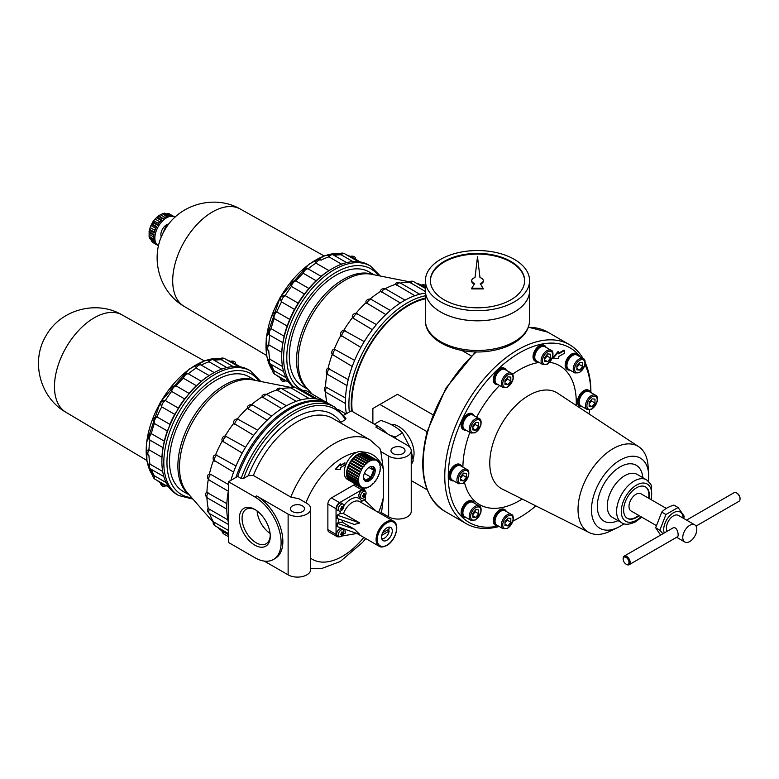 <?xml version="1.0" encoding="UTF-8"?>
<svg xmlns="http://www.w3.org/2000/svg" width="779" height="779" viewBox="0 0 779 779"><rect width="100%" height="100%" fill="white"/><g stroke="black" fill="none" stroke-linecap="round" stroke-linejoin="round"><path stroke-width="1.17" d="M411.234 480.594L427.155 489.777M427.681 430.855L427.155 431.741L379.889 404.447L397.456 394.31L432.725 414.671M476.407 351.884A103.325 59.652 -60 0 0 444.536 511.141C423.708 496.905 417.826 470.672 426.902 432.423L427.155 431.741M683.758 518.493L684.157 516.146L678.081 507.509L673.893 505.084C668.596 506.72 664.545 509.057 661.741 512.105L655.665 527.753L660.602 535.105M345.964 413.922L338.018 409.335M385.118 288.775A81.006 46.769 -60 0 1 395.644 284.325L395.381 283.77A4.129 4.129 0 0 1 400.416 283.059L419.745 294.219M400.455 283.089A81.006 46.769 -60 0 1 409.657 282.271L409.189 282.066A4.129 4.129 0 0 1 413.815 281.735L425.422 288.444M416.385 283.225A81.006 46.769 -60 0 1 421.838 285.25L422.773 285.805A4.129 2.386 -60 0 1 425.315 285.289A4.129 4.129 0 0 0 421.536 285.104M326.839 402.558A81.006 46.769 -60 0 1 325.583 391.895M326.752 392.655A4.129 2.386 -60 0 1 326.391 392.509A4.129 4.129 0 0 1 324.668 387.28L325.573 386.871A81.006 46.769 -60 0 1 326.985 373.638L327.657 374.378A4.129 4.129 0 0 1 326.839 369.061L328.056 368.409A81.006 46.769 -60 0 1 332.214 354.416L332.02 354.007A4.129 4.129 0 0 1 332.847 349.781L334.269 349.119A81.006 46.769 -60 0 1 340.881 335.34L340.589 334.094A4.129 4.129 0 0 1 342.556 330.676L343.792 330.306A81.006 46.769 -60 0 1 352.41 317.696L352.274 316.128A4.129 4.129 0 0 1 355.516 313.304L355.974 313.265A81.006 46.769 -60 0 1 366.013 302.661L365.964 301.288A4.129 4.129 0 0 1 370.979 299.34L369.986 299.146M370.006 299.126A81.006 46.769 -60 0 1 380.756 291.288L380.658 290.304M425.422 291.531L409.657 282.271M414.866 295.708L395.644 284.325M400.367 302.992L380.756 291.288M385.819 314.56L366.013 302.661M372.333 329.702L352.41 317.696M355.974 313.265L376.432 324.58M360.881 347.415L340.881 335.34M343.792 330.306L364.241 341.591M352.235 366.481L332.214 354.416M334.269 349.119L354.63 360.365M328.056 368.409L348.262 379.616M325.573 386.871L345.506 398.001M282.504 366.519L269.816 359.197A4.956 2.863 -60 0 0 270.313 363.92A4.956 4.956 0 0 1 267.84 359.236L269.816 359.197A70.422 40.664 -60 0 1 268.784 350.754A4.956 2.863 -60 0 1 268.697 350.706A4.956 2.863 -60 0 1 268.784 344.824A70.422 40.664 -60 0 1 269.816 335.194L268.833 334.318A4.956 4.956 0 0 1 267.927 330.335L271.15 328.699A70.422 40.664 -60 0 1 274.169 318.543C271.725 314.327 272.582 312.126 276.73 311.921A70.422 40.664 -60 0 1 281.54 301.921C279.418 297.899 280.625 295.806 285.172 295.631A70.422 40.664 -60 0 1 291.434 286.468C289.525 282.767 291.005 280.927 295.874 280.937A70.422 40.664 -60 0 1 303.167 273.234L302.973 269.641A4.956 4.956 0 0 1 306.868 268.424L308.124 268.843A70.422 40.664 -60 0 1 315.953 263.136L315.388 260.566A4.956 4.956 0 0 1 320.997 260.118A4.956 2.863 -60 0 1 321.084 260.167A70.422 40.664 -60 0 1 328.913 256.836L327.969 255.113A4.956 4.956 0 0 1 333.256 254.899L346.626 262.62M334.191 255.444A70.422 40.664 -60 0 1 341.163 254.791L339.839 253.701A4.956 4.956 0 0 1 344.669 253.769L358.379 261.686M348.067 255.726A70.422 40.664 -60 0 1 351.485 256.943A70.422 40.664 -60 0 1 351.865 257.119A4.956 2.863 -60 0 1 354.474 256.797A4.956 2.863 -60 0 1 355.497 259.212M280.158 377.942A4.956 4.956 0 0 0 282.563 381.359A4.956 2.863 -60 0 0 285.172 381.038L281.54 378.935A70.422 40.664 -60 0 1 281.2 378.691A70.422 40.664 -60 0 1 278.434 376.335M285.981 377.649L274.169 370.833A4.956 2.863 -60 0 0 275.036 374.378A4.956 4.956 0 0 1 272.562 370.229L274.169 370.833A70.422 40.664 -60 0 1 271.248 364.465M268.784 350.754L268.697 350.706A4.956 4.956 0 0 1 266.282 345.613L268.784 344.824L281.764 352.312A70.422 40.664 -60 0 1 282.796 342.692L284.121 336.187A70.422 40.664 -60 0 1 287.139 326.031L289.71 319.409A70.422 40.664 -60 0 1 294.511 309.409L298.143 303.119A70.422 40.664 -60 0 1 304.404 293.956L308.854 288.425A70.422 40.664 -60 0 1 316.138 280.732L321.104 276.331A70.422 40.664 -60 0 1 328.923 270.625L332.545 268.463A71.911 41.521 -60 0 1 345.71 262.864A71.911 41.521 -60 0 1 357.97 261.647A71.911 41.521 -60 0 1 368.506 264.899L370.434 266.009A71.911 41.521 -60 0 0 301.269 302.992A71.911 41.521 -60 0 0 293.625 386.842M292.875 386.812A71.911 41.521 -60 0 1 288.512 381.963A71.911 41.521 -60 0 1 283.429 370.726A71.911 41.521 -60 0 1 281.696 356.539L281.764 352.312M281.696 356.539A71.911 41.521 -60 0 1 283.429 340.335A71.911 41.521 -60 0 1 288.512 323.246A71.911 41.521 -60 0 1 296.595 306.42A71.911 41.521 -60 0 1 307.121 291.005A71.911 41.521 -60 0 1 319.39 278.054A71.911 41.521 -60 0 1 332.545 268.463L332.545 268.463M535.894 505.902A100.842 58.221 -60 0 1 519.583 517.499A100.842 58.221 -60 0 1 513.02 520.937M498.385 526.01A100.842 58.221 -60 0 1 463.301 417.096A100.842 58.221 -60 0 1 580.355 357.006M585.019 364.669A100.842 58.221 -60 0 1 590.881 392.538M589.654 409.949A100.842 58.221 -60 0 1 589.002 413.912M517.831 518.512L519.583 517.499L517.831 518.512A103.325 59.652 -60 0 1 512.962 521.132M451.041 480.302A9.095 5.249 -60 0 1 450.739 480.156A9.095 5.249 -60 0 1 450.739 469.659A9.095 5.249 -60 0 1 459.834 464.401A9.095 5.249 -60 0 1 460.116 464.586M463.32 429.58A9.095 5.249 -60 0 1 463.018 429.424A9.095 5.249 -60 0 1 463.018 418.927A9.095 5.249 -60 0 1 472.113 413.678A9.095 5.249 -60 0 1 472.395 413.863M495.473 384.047A9.095 5.249 -60 0 1 495.171 383.901A9.095 5.249 -60 0 1 495.171 373.394A9.095 5.249 -60 0 1 504.256 368.146A9.095 5.249 -60 0 1 504.539 368.331M535.202 361.105A9.095 5.249 -60 0 1 534.9 360.959A9.095 5.249 -60 0 1 534.9 350.462A9.095 5.249 -60 0 1 543.995 345.204A9.095 5.249 -60 0 1 544.278 345.389M567.355 369.519A9.095 5.249 -60 0 1 567.054 369.363A9.095 5.249 -60 0 1 567.054 358.866A9.095 5.249 -60 0 1 576.139 353.617A9.095 5.249 -60 0 1 576.421 353.802M579.634 406.063A9.095 5.249 -60 0 1 579.333 405.917A9.095 5.249 -60 0 1 579.333 395.411A9.095 5.249 -60 0 1 588.418 390.162A9.095 5.249 -60 0 1 588.7 390.347M495.473 525.26A9.095 5.249 -60 0 1 495.171 525.114A9.095 5.249 -60 0 1 495.171 514.607A9.095 5.249 -60 0 1 504.256 509.359A9.095 5.249 -60 0 1 504.539 509.544M463.32 516.857A9.095 5.249 -60 0 1 463.018 516.701A9.095 5.249 -60 0 1 463.018 506.204A9.095 5.249 -60 0 1 472.113 500.955A9.095 5.249 -60 0 1 472.395 501.14M522.193 499.047A80.179 46.292 -60 0 1 519.583 500.624A80.179 46.292 -60 0 1 464.518 482.522M462.892 467.127A80.179 46.292 -60 0 1 469.854 432.423M476.621 417.232A80.179 46.292 -60 0 1 499.553 385.478M512.504 374.29A80.179 46.292 -60 0 1 539.097 362.43M549.731 362.313A80.179 46.292 -60 0 1 576.217 405.479M564.59 350.462L558.738 353.832L558.738 351.806L558.154 351.475L552.311 358.223L558.738 358.554L558.738 356.529L564.59 353.16L564.59 350.462L564.006 350.122L558.738 353.16M623.979 523.741A40.498 23.38 -60 0 1 620.113 526.273A40.498 23.38 -60 0 1 617.815 527.49L610.288 531.142A49.593 28.638 -60 0 1 589.167 532.573L502.212 489.046A55.377 31.978 -60 0 1 501.248 424.574A55.377 31.978 -60 0 1 557.56 393.171L638.731 446.718A49.593 28.638 -60 0 1 648.06 465.725L648.664 474.07A40.498 23.38 -60 0 1 648.488 481.276M589.167 532.573A49.593 28.638 -60 0 1 588.301 474.839A49.593 28.638 -60 0 1 638.731 446.718M617.815 527.49A40.498 23.38 -60 0 1 591.485 508.843A40.498 23.38 -60 0 1 619.344 460.584A40.498 23.38 -60 0 1 648.664 474.07M618.01 520.625A32.241 18.608 -60 0 1 597.327 505.542A32.241 18.608 -60 0 1 619.412 467.293A32.241 18.608 -60 0 1 642.811 477.673M621.739 522.777L612.391 517.373A24.801 14.314 -60 0 1 612.391 488.745A24.801 14.314 -60 0 1 637.193 474.421L646.541 479.825A24.801 14.314 -60 0 0 621.739 494.139A24.801 14.314 -60 0 0 621.739 522.777C624.797 525.056 629.481 524.695 635.791 521.706L641.692 517.11M639.14 515.64A18.19 10.497 -60 0 1 636.482 517.499A18.19 10.497 -60 0 1 627.387 518.395A18.19 10.497 -60 0 1 627.387 497.401A18.19 10.497 -60 0 1 645.567 486.904A18.19 10.497 -60 0 1 649.063 498.463M638.673 515.367A18.19 10.497 -60 0 1 636.015 517.227A18.19 10.497 -60 0 1 627.153 518.259M645.333 486.768A18.19 10.497 -60 0 1 648.595 498.19M656.064 525.406L631.048 510.966A9.923 5.726 -60 0 1 631.048 499.514A9.923 5.726 -60 0 1 640.971 493.789L666.288 508.405M282.796 342.692L269.816 335.194A4.956 2.863 -60 0 1 271.15 328.699L284.121 336.187M696.017 526.107L739.028 501.277A4.956 2.863 -120 0 0 740.05 499.008A4.956 2.863 -120 0 0 736.544 492.932A4.956 2.863 -120 0 0 734.061 492.688L686.562 520.109M740.04 498.648A4.129 2.386 -120 0 0 740.05 498.326A4.129 2.386 -120 0 0 737.129 493.273A4.129 2.386 -120 0 0 736.846 493.126M453.631 480.867A9.095 5.249 -60 0 1 451.323 480.487A9.095 5.249 -60 0 1 451.323 469.99A9.095 5.249 -60 0 1 460.418 464.742A9.095 5.249 -60 0 1 461.898 466.553M458.636 483.759L452.326 480.117A8.267 4.771 -60 0 1 452.326 470.565A8.267 4.771 -60 0 1 460.593 465.793L466.903 469.435A8.267 4.771 -60 0 0 458.636 474.216A8.267 4.771 -60 0 0 458.636 483.759L463.262 483.399L468.559 476.086C469.182 471.938 468.637 469.727 466.903 469.435M463.476 473.106L460.545 476.738L460.545 480.643L463.476 480.896L466.397 477.264L466.397 473.369L463.476 473.106M465.91 517.412A9.095 5.249 -60 0 1 463.602 517.042A9.095 5.249 -60 0 1 463.602 506.535A9.095 5.249 -60 0 1 472.697 501.286A9.095 5.249 -60 0 1 474.177 503.098M470.915 520.304L464.605 516.662A8.267 4.771 -60 0 1 464.605 507.119A8.267 4.771 -60 0 1 472.872 502.348L479.182 505.99A8.267 4.771 -60 0 0 470.915 510.761A8.267 4.771 -60 0 0 470.915 520.304L475.541 519.944L480.838 512.64C481.461 508.492 480.916 506.272 479.182 505.99M498.063 525.825A9.095 5.249 -60 0 1 495.756 525.445A9.095 5.249 -60 0 1 495.756 514.948A9.095 5.249 -60 0 1 504.841 509.7A9.095 5.249 -60 0 1 506.321 511.511M503.059 528.717L496.749 525.065A8.267 4.771 -60 0 1 496.749 515.523A8.267 4.771 -60 0 1 505.016 510.751L511.326 514.393A8.267 4.771 -60 0 0 503.059 519.174A8.267 4.771 -60 0 0 503.059 528.717L507.694 528.357L512.991 521.044C513.614 516.896 513.059 514.685 511.326 514.393M582.225 406.628A9.095 5.249 -60 0 1 579.917 406.248A9.095 5.249 -60 0 1 579.917 395.751A9.095 5.249 -60 0 1 589.002 390.503A9.095 5.249 -60 0 1 590.482 392.314M587.22 409.52L580.91 405.869A8.267 4.771 -60 0 1 580.91 396.326A8.267 4.771 -60 0 1 589.177 391.555L595.487 395.196A8.267 4.771 -60 0 0 587.22 399.978A8.267 4.771 -60 0 0 587.22 409.52L591.855 409.16L597.152 401.847C597.775 397.699 597.22 395.489 595.487 395.196M569.946 370.083A9.095 5.249 -60 0 1 567.638 369.704A9.095 5.249 -60 0 1 567.638 359.207A9.095 5.249 -60 0 1 576.723 353.958A9.095 5.249 -60 0 1 578.203 355.769M574.941 372.966L568.631 369.324A8.267 4.771 -60 0 1 568.631 359.781A8.267 4.771 -60 0 1 576.898 355.01L583.208 358.652A8.267 4.771 -60 0 0 574.941 363.423A8.267 4.771 -60 0 0 574.941 372.966L579.576 372.605L584.873 365.302C585.496 361.154 584.941 358.934 583.208 358.652M537.792 361.67A9.095 5.249 -60 0 1 535.485 361.29A9.095 5.249 -60 0 1 535.485 350.793A9.095 5.249 -60 0 1 544.579 345.545A9.095 5.249 -60 0 1 546.06 347.356M542.797 364.562L536.488 360.92A8.267 4.771 -60 0 1 536.488 351.368A8.267 4.771 -60 0 1 544.755 346.597L551.065 350.248A8.267 4.771 -60 0 0 542.797 355.02A8.267 4.771 -60 0 0 542.797 364.562L547.423 364.202L552.72 356.889C553.343 352.741 552.798 350.531 551.065 350.248M498.063 384.612A9.095 5.249 -60 0 1 495.756 384.232A9.095 5.249 -60 0 1 495.756 373.735A9.095 5.249 -60 0 1 504.841 368.486A9.095 5.249 -60 0 1 506.321 370.298M503.059 387.504L496.749 383.852A8.267 4.771 -60 0 1 496.749 374.309A8.267 4.771 -60 0 1 505.016 369.538L511.326 373.18A8.267 4.771 -60 0 0 503.059 377.961A8.267 4.771 -60 0 0 503.059 387.504L507.694 387.144L512.991 379.831C513.614 375.682 513.059 373.472 511.326 373.18M465.91 430.144A9.095 5.249 -60 0 1 463.602 429.765A9.095 5.249 -60 0 1 463.602 419.268A9.095 5.249 -60 0 1 472.697 414.019A9.095 5.249 -60 0 1 474.177 415.82M470.915 433.027L464.605 429.385A8.267 4.771 -60 0 1 464.605 419.842A8.267 4.771 -60 0 1 472.872 415.071L479.182 418.712A8.267 4.771 -60 0 0 470.915 423.484A8.267 4.771 -60 0 0 470.915 433.027L475.541 432.666L480.838 425.363C481.461 421.215 480.916 418.995 479.182 418.712M475.755 509.651L472.824 513.293L472.824 517.188L475.755 517.451L478.676 513.809L478.676 509.914L475.755 509.651M507.898 518.064L504.977 521.696L504.977 525.601L507.898 525.854L510.82 522.222L510.82 518.327L507.898 518.064M592.059 398.867L589.138 402.5L589.138 406.404L592.059 406.657L594.981 403.025L594.981 399.13L592.059 398.867M579.78 362.323L576.859 365.955L576.859 369.85L579.78 370.113L582.702 366.481L582.702 362.586L579.78 362.323M547.637 353.909L544.706 357.542L544.706 361.446L547.637 361.699L550.558 358.067L550.558 354.172L547.637 353.909M507.898 376.851L504.977 380.483L504.977 384.388L507.898 384.641L510.82 381.009L510.82 377.114L507.898 376.851M475.755 422.384L472.824 426.016L472.824 429.911L475.755 430.174L478.676 426.541L478.676 422.637L475.755 422.384M460.545 478.15L462.892 475.239L462.892 473.836M462.892 475.239L466.397 477.264M460.545 479.212L463.476 480.896M472.824 427.418L475.171 424.516L475.171 423.104M475.171 424.516L478.676 426.541M472.824 428.489L475.755 430.174M504.977 381.895L507.314 378.983L507.314 377.581M507.314 378.983L510.82 381.009M504.977 382.956L507.898 384.641M544.706 358.953L547.053 356.042L547.053 354.64M547.053 356.042L550.558 358.067M544.706 360.015L547.637 361.699M576.859 367.357L579.196 364.455L579.196 363.043M579.196 364.455L582.702 366.481M576.859 368.428L579.78 370.113M589.138 403.911L591.475 401L591.475 399.598M591.475 401L594.981 403.025M589.138 404.973L592.059 406.657M504.977 523.108L507.314 520.197L507.314 518.795M507.314 520.197L510.82 522.222M504.977 524.17L507.898 525.854M472.824 514.695L475.171 511.784L475.171 510.381M475.171 511.784L478.676 513.809M472.824 515.756L475.755 517.451M379.889 404.447L372.878 408.498L372.878 423.348M412.997 459.065A21.851 12.62 -120 0 0 414.048 453.193A21.851 12.62 -120 0 0 398.595 426.425A21.851 12.62 -120 0 0 390.795 424.36M471.256 355.886L461.869 350.462M558.738 351.806L552.895 358.554M352.244 411.439A80.179 46.292 -60 0 1 425.422 298.795M667.194 531.297A9.923 5.726 -60 0 1 669.278 519.827A9.923 5.726 -60 0 1 678.382 515.386L694.741 524.832A9.923 5.726 -60 0 1 696.26 532.787A9.923 5.726 -60 0 1 689.785 541.522A9.923 5.726 -60 0 1 684.829 542.018A9.923 5.726 -60 0 1 684.829 530.557A9.923 5.726 -60 0 1 694.741 524.832M626.355 564.278A4.956 2.863 -120 0 0 626.657 564.473L626.073 564.132A4.129 2.386 -120 0 0 628.994 562.448A4.129 2.386 -120 0 0 626.073 557.384A4.129 2.386 -120 0 0 623.151 559.069A4.129 2.386 -120 0 0 626.073 564.132L626.657 564.473A4.956 2.863 -120 0 0 629.14 564.717L677.516 536.78C679.298 536.098 677.214 525.163 672.559 528.191L624.183 556.128A4.956 2.863 -120 0 0 623.151 558.397A4.956 2.863 -120 0 0 623.171 558.757M425.422 287.344L422.773 285.805M346.363 413.688A82.662 47.723 -60 0 1 345.409 402.091A82.662 47.723 -60 0 1 347.395 383.472A82.662 47.723 -60 0 1 353.238 363.822A82.662 47.723 -60 0 1 362.527 344.484A82.662 47.723 -60 0 1 374.631 326.771A82.662 47.723 -60 0 1 388.731 311.882A82.662 47.723 -60 0 1 403.853 300.85A82.662 47.723 -60 0 1 418.985 294.423A82.662 47.723 -60 0 1 425.422 293.167M390.357 310.47L371.466 299.555A4.129 2.386 -60 0 0 366.88 303.625M346.986 385.595L328.086 374.689A4.129 2.386 -60 0 1 329.313 368.681M360.21 261.939L351.865 257.119M352.975 261.608L341.163 254.791A4.956 2.863 -60 0 1 344.669 253.769M341.601 264.169L328.913 256.836A4.956 2.863 -60 0 1 333.256 254.899M328.923 270.625L315.953 263.136A4.956 2.863 -60 0 1 320.997 260.118L321.084 260.167M321.104 276.331L308.124 268.843A4.956 2.863 -60 0 0 303.167 273.234L316.138 280.732M308.854 288.425L295.874 280.937A4.956 2.863 -60 0 0 291.434 286.468L304.404 293.956M298.143 303.119L285.172 295.631A4.956 2.863 -60 0 0 281.54 301.921L294.511 309.409M289.71 319.409L276.73 311.921A4.956 2.863 -60 0 0 274.169 318.543L287.139 326.031M678.081 507.509L665.928 514.52L659.862 530.178L655.665 527.753M659.862 530.178L662.9 533.771M665.928 514.52L661.741 512.105M664.263 532.982A13.72 7.926 -60 0 1 671.673 513.965A13.72 7.926 -60 0 1 683.115 518.123M629.14 564.717A4.956 2.863 -120 0 0 629.14 558.991A4.956 2.863 -120 0 0 624.183 556.128M499.193 526.477A103.325 59.652 -60 0 1 466.163 523.624A103.325 59.652 -60 0 1 466.163 404.32A103.325 59.652 -60 0 1 569.488 344.669A103.325 59.652 -60 0 1 583.13 358.603M585.214 362.634A103.325 59.652 -60 0 1 590.891 391.964L590.891 392.548M307.958 389.334L302.992 386.472A66.127 38.181 -60 0 1 302.992 310.11A66.127 38.181 -60 0 1 369.119 271.929L374.086 274.802M430.388 280.946A47.12 27.207 180 0 1 459.737 256.087A47.12 27.207 180 0 1 510.81 262.046A47.12 27.207 180 0 1 524.608 280.946M483.253 280.946A5.784 3.34 180 0 1 483.282 281.277A5.784 3.34 180 0 1 480.662 284.082M471.714 288.24L471.714 288.912L483.282 288.912L480.312 283.527A5.784 3.34 0 0 0 483.282 280.606A5.784 3.34 0 0 0 479.981 277.587L477.498 256.749L475.015 277.587A5.784 3.34 0 0 0 471.714 280.606A5.784 3.34 0 0 0 474.684 283.527L471.714 288.24L483.282 288.24M471.743 280.946A5.784 3.34 0 0 0 471.714 281.277A5.784 3.34 0 0 0 474.333 284.082M529.574 320.422L529.574 290.752A52.076 30.069 180 0 1 529.574 290.752A52.076 30.069 180 0 1 477.498 320.821A52.076 30.069 180 0 1 425.422 290.752A52.076 30.069 180 0 1 425.422 290.742L425.422 320.422A52.076 30.069 180 0 0 477.498 350.492A52.076 30.069 180 0 0 529.574 320.422C529.233 329.225 524.335 336.567 514.89 342.448C508.823 346.168 501.676 348.817 493.458 350.404C462.064 356.996 424.73 342.263 425.422 320.422M514.306 311.999A52.037 30.05 180 0 1 440.69 311.999M529.574 280.606L529.574 290.733A52.076 30.069 180 0 1 477.498 320.792A52.076 30.069 180 0 1 425.422 290.733L425.422 280.606A52.076 30.069 180 0 1 457.575 252.824A52.076 30.069 180 0 1 514.325 259.349A52.076 30.069 180 0 1 529.574 280.606A52.076 30.069 180 0 1 477.498 310.675A52.076 30.069 180 0 1 425.422 280.606M510.81 261.374A47.12 27.207 180 0 1 524.618 280.606A47.12 27.207 180 0 1 477.498 307.812A47.12 27.207 180 0 1 430.388 280.606A47.12 27.207 180 0 1 459.464 255.473A47.12 27.207 180 0 1 510.81 261.374M153.794 239.095L149.052 236.3L149.636 238.501M155.255 243.243L151.525 241.1L152.616 242.357L156.715 244.723A16.534 9.543 120 0 1 154.261 241.237L150.172 238.871A16.534 9.543 -60 0 1 149.86 237.731L149.062 236.368L149.149 234.304A14.879 8.588 120 0 1 149.149 232.502L149.062 231.908L149.149 232.502L149.062 231.908L149.86 232.074L149.062 231.908M154.466 232.132L149.597 229.318L150.172 230.584A16.534 9.543 -60 0 0 149.86 232.074L153.95 234.43A16.534 9.543 120 0 0 153.95 240.098L149.86 237.731M154.894 230.769L154.739 230.185A14.879 8.588 -60 0 1 155.518 228.169L150.941 225.53A14.879 8.588 120 0 0 150.162 227.546L149.032 231.782M150.941 225.53L152.996 221.596L153.453 222.813A16.534 9.543 -60 0 0 152.616 224.255L151.525 224.342L156.423 227.166M157.874 224.654L152.976 221.83L153.716 220.73A14.879 8.588 120 0 1 155.07 219.045L158.176 215.939M153.453 222.813L157.543 225.18A16.534 9.543 120 0 1 161.789 219.892L157.699 217.526L156.316 217.672L161.195 220.486M158.303 215.91L158.838 216.523L158.303 215.91L158.858 215.686A14.879 8.588 120 0 1 160.416 214.78L164.301 213.115M157.699 217.526A16.534 9.543 -60 0 1 158.838 216.523L162.928 218.88A16.534 9.543 120 0 1 167.836 216.056L163.746 213.689L162.159 213.68L166.891 216.406M164.145 213.154L164.885 213.388A16.534 9.543 -60 0 0 163.746 213.689M165.557 213.884L168.936 213.66L174.817 217.02A16.534 9.543 -60 0 1 175.051 217.166M152.431 242.24L152.616 242.357A16.534 9.543 -60 0 0 153.025 242.62L152.431 242.24M151.525 241.1L150.941 239.211M150.172 238.871L149.597 238.355M155.518 228.169L156.618 227.283M158.069 224.771L158.293 223.369L153.716 220.73M158.293 223.369A14.879 8.588 -60 0 1 159.646 221.684L160.231 221.528M163.395 218.85L158.858 215.686M168.722 224.118L165.908 226.114L161.302 237.03M165.908 226.114L166.872 226.67M266.622 355.506L184.117 306.361A56.195 32.445 -60 0 1 183.893 306.225A56.195 32.445 -60 0 1 184.341 241.597A56.195 32.445 -60 0 1 240.088 208.918A56.195 32.445 -60 0 1 240.302 209.035L324.113 255.921M169.559 213.982A16.534 9.543 -60 0 0 169.131 213.767L173.22 216.124A16.534 9.543 120 0 0 168.975 215.744L164.885 213.388M152.616 224.255L156.715 226.621A16.534 9.543 120 0 0 154.261 232.94L150.172 230.584M158.526 245.784A16.534 9.543 -60 0 1 158.283 245.658A16.534 9.543 -60 0 1 158.283 226.572A16.534 9.543 -60 0 1 174.817 217.02M161.331 236.943A8.043 4.645 -60 0 1 162.538 229.016A8.043 4.645 -60 0 1 168.8 224.011M213.563 522.027L214.576 522.466A4.129 2.386 -60 0 0 215.179 525.893A4.129 4.129 0 0 1 213.154 521.726L213.563 522.027A81.006 46.769 -60 0 1 209.668 513.653A4.129 4.129 0 0 1 207.72 508.911L209.434 509.223L227.799 519.827M217.75 527.383A81.006 46.769 -60 0 0 222.229 531.083L228.51 534.686M266.467 394.398A81.006 46.769 -60 0 1 276.993 389.948L276.73 389.393A4.129 4.129 0 0 1 281.764 388.682L301.093 399.841M281.803 388.702A81.006 46.769 -60 0 1 291.005 387.893L290.538 387.689A4.129 4.129 0 0 1 295.163 387.358L314.765 398.673M297.734 388.848A81.006 46.769 -60 0 1 303.187 390.873L304.122 391.428A4.129 2.386 -60 0 1 306.663 390.912A4.129 4.129 0 0 0 302.885 390.727M208.334 508.862A81.006 46.769 -60 0 1 206.932 497.518M208.1 498.278A4.129 2.386 -60 0 1 207.74 498.132A4.129 4.129 0 0 1 206.016 492.903L206.922 492.494A81.006 46.769 -60 0 1 208.334 479.26M228.335 491.218L209.006 480A4.129 4.129 0 0 1 208.188 474.684L209.405 474.031A81.006 46.769 -60 0 1 213.563 460.038L213.368 459.62A4.129 4.129 0 0 1 214.196 455.403L215.617 454.741A81.006 46.769 -60 0 1 222.229 440.963L221.937 439.716A4.129 4.129 0 0 1 223.904 436.298L225.141 435.928A81.006 46.769 -60 0 1 233.758 423.318L233.622 421.751A4.129 4.129 0 0 1 236.865 418.927L237.322 418.888A81.006 46.769 -60 0 1 247.362 408.284L247.313 406.911M251.354 404.749A81.006 46.769 -60 0 1 262.104 396.91L262.007 395.917A4.129 4.129 0 0 1 267.401 394.797L286.429 405.781M309.234 398.566L291.005 387.893M296.215 401.331L276.993 389.948M281.716 408.605L262.104 396.91M267.168 420.183L247.362 408.284M251.335 404.768L252.328 404.963A4.129 4.129 0 0 0 247.313 406.901M253.681 435.325L233.758 423.318M237.322 418.888L257.781 430.203M242.23 453.027L222.229 440.963M225.141 435.928L245.589 447.214M233.583 472.103L213.563 460.038M215.617 454.741L235.979 465.988M209.405 474.031L210.661 474.304A4.129 2.386 -60 0 0 209.434 480.312L208.334 479.231M206.922 492.494L226.855 503.624M162.684 471.47L149.996 464.138A4.956 2.863 -60 0 0 150.493 468.87A4.956 4.956 0 0 1 148.02 464.187L149.996 464.138A70.422 40.664 -60 0 1 148.964 455.705A4.956 2.863 -60 0 1 148.877 455.657A4.956 2.863 -60 0 1 148.964 449.775A70.422 40.664 -60 0 1 149.996 440.145L149.013 439.259A4.956 4.956 0 0 1 148.107 435.276L151.33 433.65A70.422 40.664 -60 0 1 154.349 423.484C151.905 419.277 152.762 417.067 156.91 416.872A70.422 40.664 -60 0 1 161.72 406.862C159.598 402.84 160.805 400.747 165.352 400.572A70.422 40.664 -60 0 1 171.614 391.418C169.705 387.718 171.195 385.878 176.054 385.878A70.422 40.664 -60 0 1 183.347 378.185L183.153 374.582A4.956 4.956 0 0 1 187.048 373.375L188.304 373.784A70.422 40.664 -60 0 1 196.133 368.077L195.568 365.517A4.956 4.956 0 0 1 201.177 365.059A4.956 2.863 -60 0 1 201.264 365.117A70.422 40.664 -60 0 1 209.093 361.787L208.149 360.054A4.956 4.956 0 0 1 213.436 359.849L226.806 367.571M214.371 360.395A70.422 40.664 -60 0 1 221.343 359.732L220.019 358.642A4.956 4.956 0 0 1 224.849 358.72L238.559 366.636M228.247 360.677A70.422 40.664 -60 0 1 231.665 361.894A70.422 40.664 -60 0 1 232.045 362.069A4.956 2.863 -60 0 1 234.654 361.748A4.956 2.863 -60 0 1 235.677 364.163M160.338 482.883A4.956 4.956 0 0 0 162.743 486.3A4.956 2.863 -60 0 0 165.352 485.979L161.72 483.886A70.422 40.664 -60 0 1 161.38 483.642A70.422 40.664 -60 0 1 158.614 481.286M166.161 482.6L154.349 475.774A4.956 2.863 -60 0 0 155.216 479.328A4.956 4.956 0 0 1 152.742 475.18L154.349 475.774A70.422 40.664 -60 0 1 151.438 469.416M148.964 455.705L148.877 455.657A4.956 4.956 0 0 1 146.462 450.564L148.964 449.775L161.944 457.263A70.422 40.664 -60 0 1 162.977 447.633L164.301 441.138L151.33 433.65A4.956 2.863 -60 0 0 149.996 440.145L162.977 447.633M260.799 381.486L250.614 370.96A71.911 41.521 -60 0 0 178.703 412.481A71.911 41.521 -60 0 0 178.703 495.512L176.775 494.402A71.911 41.521 -60 0 1 168.692 486.904A71.911 41.521 -60 0 1 163.609 475.677A71.911 41.521 -60 0 1 161.876 461.48L161.944 457.263M161.876 461.48A71.911 41.521 -60 0 1 163.609 445.286A71.911 41.521 -60 0 1 168.692 428.187L169.89 424.36L156.91 416.872A4.956 2.863 -60 0 0 154.349 423.484L167.319 430.972L168.692 428.187A71.911 41.521 -60 0 1 176.775 411.361L178.323 408.069L165.352 400.572A4.956 2.863 -60 0 0 161.72 406.862L174.691 414.36L176.775 411.361A71.911 41.521 -60 0 1 187.301 395.946L189.034 393.376L176.054 385.878A4.956 2.863 -60 0 0 171.614 391.418L184.584 398.906L187.301 395.946A71.911 41.521 -60 0 1 199.57 383.005L201.284 381.282L188.304 373.784A4.956 2.863 -60 0 0 183.347 378.185L196.327 385.673L199.57 383.005A71.911 41.521 -60 0 1 212.725 373.404L212.725 373.404A71.911 41.521 -60 0 1 225.891 367.805A71.911 41.521 -60 0 1 238.15 366.597A71.911 41.521 -60 0 1 248.686 369.84L250.614 370.96M343.481 513.546L339.761 513.673L337.219 515.133L337.219 518.512L354.367 524.452L359.781 522.962L343.481 513.546A14.47 8.355 -60 0 1 359.655 501.598L393.551 521.17A14.47 8.355 -60 0 0 379.091 529.516A14.47 8.355 -60 0 0 379.091 546.225C380.59 547.442 383.132 547.218 386.735 545.543C395.401 540.986 400.435 524.588 393.551 521.17M337.219 515.133L359.781 522.962M375.984 511.024L364.105 499.612L360.696 502.202M339.235 511.053L337.628 510.342A4.129 2.386 -60 0 1 337.492 505.503A4.129 2.386 -60 0 1 341.747 503.205L343.169 504.237A3.944 2.279 -60 0 1 343.724 507.071A3.944 2.279 -60 0 1 341.971 510.118A3.944 2.279 -60 0 1 341.075 510.8A3.944 2.279 -60 0 1 339.235 511.053A3.944 2.279 -60 0 1 338.339 508.58A3.944 2.279 -60 0 1 340.335 504.909A3.944 2.279 -60 0 1 343.169 504.237M361.875 487.566L362.771 488.092A1.237 0.721 120 0 0 362.508 487.498A1.237 0.721 120 0 0 361.719 487.673A15.707 9.066 -60 0 1 361.514 487.566L347.492 479.465A15.707 9.066 -60 0 1 345.34 466.056A15.707 9.066 -60 0 1 356.626 452.385A15.707 9.066 -60 0 1 362.605 451.976A60.343 34.841 -60 0 1 383.395 469.435L383.395 497.392A60.343 34.841 -60 0 1 378.555 512.514M362.605 451.976A15.707 9.066 -60 0 1 363.189 452.268L377.221 460.37A15.707 9.066 -60 0 1 377.416 460.486A1.237 0.721 120 0 0 377.659 461.265A1.237 0.721 120 0 0 378.302 461.187A15.707 9.066 -60 0 1 378.623 461.538A1.237 0.721 120 0 0 378.818 462.512A1.237 0.721 120 0 0 379.315 462.512A15.707 9.066 -60 0 1 379.548 462.969A1.237 0.721 120 0 0 379.675 464.138A1.237 0.721 120 0 0 380.016 464.187A15.707 9.066 -60 0 1 380.162 464.732A1.237 0.721 120 0 0 380.201 466.095A1.237 0.721 120 0 0 380.405 466.154A15.707 9.066 -60 0 1 380.454 466.777A1.237 0.721 120 0 0 380.376 468.325A1.237 0.721 120 0 0 380.454 468.354A15.707 9.066 -60 0 1 380.405 469.036A1.237 0.721 120 0 0 380.162 470.73A15.707 9.066 -60 0 1 380.016 471.451A1.237 0.721 120 0 0 379.548 473.213A15.707 9.066 -60 0 1 379.315 473.944A1.237 0.721 120 0 0 378.623 475.706A15.707 9.066 -60 0 1 378.302 476.427A1.237 0.721 120 0 0 377.416 478.15A15.707 9.066 -60 0 1 377.017 478.842A1.237 0.721 120 0 0 375.965 480.468A15.707 9.066 -60 0 1 375.507 481.11A1.237 0.721 120 0 0 374.319 482.591A15.707 9.066 -60 0 1 373.803 483.165A1.237 0.721 120 0 0 372.518 484.45A15.707 9.066 -60 0 1 371.973 484.928A1.237 0.721 120 0 0 370.619 485.989A15.707 9.066 -60 0 1 370.054 486.369A1.237 0.721 120 0 0 369.986 486.32A1.237 0.721 120 0 0 368.681 487.157A15.707 9.066 -60 0 1 368.116 487.43A1.237 0.721 120 0 0 367.97 487.284A1.237 0.721 120 0 0 366.773 487.936A15.707 9.066 -60 0 1 366.218 488.082A1.237 0.721 120 0 0 366.013 487.81A1.237 0.721 120 0 0 364.932 488.287A15.707 9.066 -60 0 1 364.416 488.306A1.237 0.721 120 0 0 364.173 487.878A1.237 0.721 120 0 0 363.238 488.199A15.707 9.066 -60 0 1 362.771 488.092M337.083 536.643L328.894 531.921A4.956 2.863 -60 0 1 327.871 529.642L327.871 504.003A4.956 2.863 -60 0 1 331.377 497.927L353.588 485.103A4.956 2.863 -60 0 1 356.071 484.859L364.251 489.582A4.956 2.863 120 0 0 361.768 489.825L339.556 502.65A4.956 2.863 120 0 0 336.051 508.726L336.051 534.375A4.956 2.863 120 0 0 337.083 536.643A4.956 2.863 120 0 0 339.079 536.634M345.058 462.969L340.374 465.667L340.141 463.846L335.467 469.24L340.374 469.377L340.374 467.692L345.058 464.985L344.824 462.833L340.374 465.394M228.51 530.499L214.576 522.466M254.811 545.125A21.851 12.62 -120 0 0 270.264 536.205A21.851 12.62 -120 0 0 254.811 509.437A21.851 12.62 -120 0 0 239.357 518.356A21.851 12.62 -120 0 0 254.811 545.125M254.811 557.657A37.197 21.471 -120 0 0 273.41 559.497A37.197 21.471 -120 0 0 279.106 529.691A37.197 21.471 -120 0 0 254.811 496.914L228.51 481.724L228.51 542.466L254.811 557.657M386.997 433.523A37.197 21.471 -120 0 0 377.552 426.045L351.251 410.864L343.743 415.197M380.989 512.397L388.653 516.828A13.224 7.634 0 0 0 403.074 518.483A13.224 7.634 0 0 0 411.234 511.423L411.234 450.681A13.224 7.634 0 0 0 407.359 445.286L375.799 427.058L377.552 426.045M345.584 418.187L345.438 419.618L340.228 422.695M254.811 496.914L256.564 495.902L288.123 514.121A13.224 7.634 0 0 0 302.534 515.776A13.224 7.634 0 0 0 310.704 508.726A13.224 7.634 0 0 0 306.829 503.322L298.98 498.794L290.781 497.07L253.37 475.472L248.326 475.687L243.671 478.374L241.188 478.452L237.683 476.427A82.662 47.723 -60 0 1 331.211 405.08L334.717 407.105A82.662 47.723 -60 0 0 241.188 478.452M292.505 511.589A7.03 4.061 0 0 0 300.168 512.475A7.03 4.061 0 0 0 304.501 508.726A7.03 4.061 0 0 0 297.481 504.665A7.03 4.061 0 0 0 290.45 508.726A7.03 4.061 0 0 0 292.505 511.589M228.51 481.724L237.683 476.427M256.564 495.902A37.197 21.471 60 0 1 280.859 528.678A37.197 21.471 60 0 1 275.162 558.485L273.41 559.497M380.473 513.614L381.817 510.352L383.395 497.392M388.263 527.237A6.612 3.817 -60 0 1 389.159 529.019L382.596 532.807M389.159 529.019L389.169 528.337A7.439 4.294 -60 0 0 388.799 527.13M381.729 535.329L389.159 531.044A6.612 3.817 -60 0 1 384.563 538.085A6.612 3.817 -60 0 1 381.7 538.601M388 529.691L389.159 531.044M341.582 536.098L356.996 533.469L379.091 546.225M344.824 529.243L345.457 532.992L343.052 534.375M342.4 522.271L338.855 522.29L337.219 523.235L354.367 529.184L342.4 522.271A14.47 8.355 -60 0 1 342.195 520.236M354.367 529.184L359.781 534.433L337.219 526.604L337.219 523.235M386.9 540.246A7.605 4.392 -60 0 1 383.102 540.616A7.605 4.392 -60 0 1 383.102 531.833A7.605 4.392 -60 0 1 390.707 527.451A7.605 4.392 -60 0 1 391.876 533.537A7.605 4.392 -60 0 1 386.9 540.246M384.281 538.24A7.439 4.294 -60 0 1 383.979 538.416A7.439 4.294 -60 0 1 381.876 539.126M383.979 538.416L384.563 538.085M383.395 469.435L380.804 451.547L388.653 456.085A13.224 7.634 0 0 0 403.074 457.74A13.224 7.634 0 0 0 411.234 450.681M365.273 500.731L365.273 495.882M201.284 381.282A70.422 40.664 -60 0 1 209.103 375.575L196.133 368.077A4.956 2.863 -60 0 1 201.177 365.059L214.196 372.576L201.264 365.117M209.103 375.575L212.725 373.404M221.781 369.119L209.093 361.787A4.956 2.863 -60 0 1 213.436 359.849M233.155 366.558L221.343 359.732A4.956 2.863 -60 0 1 224.849 358.72M240.39 366.88L232.045 362.069M228.51 484.606L210.661 474.304M271.705 416.093L252.815 405.177A4.129 2.386 -60 0 0 248.228 409.248M317.277 399.023L304.122 391.428M230.905 480.341A82.662 47.723 -60 0 1 234.586 469.445A82.662 47.723 -60 0 1 243.876 450.106A82.662 47.723 -60 0 1 255.979 432.394A82.662 47.723 -60 0 1 270.079 417.505A82.662 47.723 -60 0 1 285.202 406.472A82.662 47.723 -60 0 1 300.334 400.046A82.662 47.723 -60 0 1 314.424 398.644A82.662 47.723 -60 0 1 326.528 402.383L330.043 404.408A82.662 47.723 -60 0 0 235.94 477.439M340.374 463.972L335.7 469.377M228.51 523.108A82.662 47.723 -60 0 1 226.757 507.713A82.662 47.723 -60 0 1 228.51 490.293M255.502 509.856A19.933 11.51 -120 0 0 246.203 509.232A19.933 11.51 -120 0 0 243.145 525.212A19.933 11.51 -120 0 0 256.164 542.778A19.933 11.51 -120 0 0 266.136 543.761A19.933 11.51 -120 0 0 270.245 535.397M257.119 510.975A19.933 11.51 -120 0 0 270.089 533.44M364.368 473.359L370.901 477.128L365.497 480.253L363.52 477.439M368.934 467.488L373.599 470.175L370.901 477.128M371.038 466.533L373.599 470.175M356.431 455.199A15.707 9.066 120 0 0 355.078 456.251A1.237 0.721 120 0 0 356.431 455.199L368.116 461.947A15.707 9.066 -60 0 1 368.681 461.567A1.237 0.721 120 0 0 368.749 461.606A1.237 0.721 120 0 0 370.054 460.769A15.707 9.066 -60 0 1 370.619 460.506A1.237 0.721 120 0 0 370.765 460.642A1.237 0.721 120 0 0 371.973 459.999A15.707 9.066 -60 0 1 372.518 459.853A1.237 0.721 120 0 0 372.722 460.126A1.237 0.721 120 0 0 373.803 459.649A15.707 9.066 -60 0 1 374.319 459.629A1.237 0.721 120 0 0 374.563 460.048A1.237 0.721 120 0 0 375.507 459.737A15.707 9.066 -60 0 1 375.965 459.844A1.237 0.721 120 0 0 376.228 460.438A1.237 0.721 120 0 0 377.017 460.253A15.707 9.066 -60 0 1 377.221 460.37M365.672 487.761L366.218 488.082M363.686 487.878L364.416 488.306M361.514 487.566A15.707 9.066 -60 0 1 361.32 487.45L349.625 480.701A15.707 9.066 120 0 1 348.749 479.991L360.434 486.739A15.707 9.066 -60 0 1 360.112 486.398A1.237 0.721 120 0 0 359.917 485.424A1.237 0.721 120 0 0 359.431 485.424A15.707 9.066 -60 0 1 359.187 484.966A1.237 0.721 120 0 0 359.061 483.798A1.237 0.721 120 0 0 358.72 483.749A15.707 9.066 -60 0 1 358.574 483.204A1.237 0.721 120 0 0 358.535 481.841A1.237 0.721 120 0 0 358.33 481.782A15.707 9.066 -60 0 1 358.282 481.159A1.237 0.721 120 0 0 358.359 479.611A1.237 0.721 120 0 0 358.282 479.572A15.707 9.066 -60 0 1 358.33 478.89A1.237 0.721 120 0 0 358.574 477.196A15.707 9.066 -60 0 1 358.72 476.485A1.237 0.721 120 0 0 359.187 474.723A15.707 9.066 -60 0 1 359.431 473.992A1.237 0.721 120 0 0 360.112 472.23A15.707 9.066 -60 0 1 360.434 471.499A1.237 0.721 120 0 0 361.32 469.786A15.707 9.066 -60 0 1 361.719 469.085A1.237 0.721 120 0 0 362.771 467.468A15.707 9.066 -60 0 1 363.238 466.816A1.237 0.721 120 0 0 364.416 465.345A15.707 9.066 -60 0 1 364.932 464.771A1.237 0.721 120 0 0 366.218 463.486A15.707 9.066 -60 0 1 366.773 462.999A1.237 0.721 120 0 0 368.116 461.947M361.32 487.45A1.237 0.721 120 0 0 361.076 486.671A1.237 0.721 120 0 0 360.434 486.739M360.112 486.398L348.427 479.65A15.707 9.066 120 0 1 347.736 478.666L359.431 485.424M348.427 479.65A1.237 0.721 120 0 0 348.476 479.095M359.187 484.966L347.502 478.218A15.707 9.066 120 0 1 347.025 477.001L358.72 483.749M347.502 478.218A1.237 0.721 120 0 0 347.58 477.323M358.574 483.204L346.879 476.456A15.707 9.066 120 0 1 346.645 475.034L358.33 481.782M346.879 476.456A1.237 0.721 120 0 0 346.996 475.229M358.282 481.159L346.597 474.411A15.707 9.066 120 0 1 346.597 472.824L358.282 479.572M346.597 474.411A1.237 0.721 120 0 0 346.733 472.902M346.879 470.448A15.707 9.066 120 0 0 346.645 472.142A1.237 0.721 120 0 0 346.879 470.448L358.574 477.196M346.645 472.142L358.33 478.89M347.502 467.975A15.707 9.066 120 0 0 347.025 469.727A1.237 0.721 120 0 0 347.502 467.975L359.187 474.723M347.025 469.727L358.72 476.485M348.427 465.472A15.707 9.066 120 0 0 347.736 467.244A1.237 0.721 120 0 0 348.427 465.472L360.112 472.23M347.736 467.244L359.431 473.992M349.625 463.028A15.707 9.066 120 0 0 348.749 464.751A1.237 0.721 120 0 0 349.625 463.028L361.32 469.786M348.749 464.751L360.434 471.499M351.076 460.71A15.707 9.066 120 0 0 350.034 462.337A1.237 0.721 120 0 0 351.076 460.71L362.771 467.468M350.034 462.337L361.719 469.085M352.731 458.597A15.707 9.066 120 0 0 351.543 460.068A1.237 0.721 120 0 0 352.731 458.597L364.416 465.345M351.543 460.068L363.238 466.816M354.533 456.737A15.707 9.066 120 0 0 353.247 458.023A1.237 0.721 120 0 0 354.533 456.737L366.218 463.486M353.247 458.023L364.932 464.771M355.078 456.251L366.773 462.999M357.133 454.897A1.237 0.721 120 0 0 358.359 454.021L370.054 460.769M358.359 454.021A15.707 9.066 120 0 0 356.996 454.809L368.681 461.567M359.275 453.953A1.237 0.721 120 0 0 360.278 453.251L371.973 459.999M360.278 453.251A15.707 9.066 120 0 0 358.934 453.758L370.619 460.506M361.378 453.417A1.237 0.721 120 0 0 362.118 452.901L373.803 459.649M362.118 452.901A15.707 9.066 120 0 0 360.823 453.105L372.518 459.853M363.365 453.3A1.237 0.721 120 0 0 363.812 452.988L375.507 459.737M363.812 452.988A15.707 9.066 120 0 0 362.624 452.881L374.319 459.629M365.176 453.612A1.237 0.721 120 0 0 365.332 453.505L377.017 460.253M365.332 453.505A15.707 9.066 120 0 0 364.28 453.096L375.965 459.844M377.406 460.671L378.302 461.187M378.575 462.083L379.315 462.512M379.47 463.865L380.016 464.187M369.373 480.711A8.267 4.771 -60 0 1 365.234 481.12A8.267 4.771 -60 0 1 365.234 471.577A8.267 4.771 -60 0 1 373.501 466.806A8.267 4.771 -60 0 1 374.767 473.428A8.267 4.771 -60 0 1 369.373 480.711M372.878 466.543A8.267 4.771 -60 0 1 373.423 473.291A8.267 4.771 -60 0 1 368.204 480.039A8.267 4.771 -60 0 1 364.689 480.711M341.767 534.228A6.359 3.671 60 0 1 341.543 535.455A6.028 3.476 0 0 0 342.069 535.154A6.359 3.671 -120 0 0 342.293 533.927L341.767 533.625A6.359 3.671 180 0 1 340.365 534.17A6.028 3.476 60 0 1 340.365 534.774A6.359 3.671 0 0 0 341.767 534.228L341.183 533.888M342.293 533.927A6.359 3.671 0 0 0 343.247 533.109A6.028 3.476 -120 0 0 343.247 532.505A6.359 3.671 180 0 1 342.293 533.313A6.359 3.671 -120 0 0 342.069 531.823A6.028 3.476 180 0 1 341.543 532.125A6.359 3.671 60 0 1 341.767 533.625M342.293 533.313L341.708 532.982M363.978 495.756A6.359 3.671 60 0 1 363.754 496.992A6.028 3.476 0 0 0 364.28 496.681A6.359 3.671 -120 0 0 364.504 495.454L363.978 495.152A6.359 3.671 180 0 1 362.566 495.697A6.028 3.476 60 0 1 362.566 496.311A6.359 3.671 0 0 0 363.978 495.756L363.394 495.415M364.504 495.454A6.359 3.671 0 0 0 365.458 494.646A6.028 3.476 -120 0 0 365.458 494.032A6.359 3.671 180 0 1 364.504 494.85A6.359 3.671 -120 0 0 364.28 493.35A6.028 3.476 180 0 1 363.754 493.652A6.359 3.671 60 0 1 363.978 495.152M364.504 494.85L363.92 494.509M341.767 508.58A6.359 3.671 60 0 1 341.543 509.807A6.028 3.476 0 0 0 342.069 509.505A6.359 3.671 -120 0 0 342.293 508.278L341.767 507.976A6.359 3.671 180 0 1 340.365 508.521A6.028 3.476 60 0 1 340.365 509.135A6.359 3.671 0 0 0 341.767 508.58L341.183 508.239M342.293 508.278A6.359 3.671 0 0 0 343.247 507.46A6.028 3.476 -120 0 0 343.247 506.856A6.359 3.671 180 0 1 342.293 507.674A6.359 3.671 -120 0 0 342.069 506.175A6.028 3.476 180 0 1 341.543 506.477A6.359 3.671 60 0 1 341.767 507.976M342.293 507.674L341.708 507.333M361.446 498.229L359.84 497.518A4.129 2.386 -60 0 1 359.703 492.679A4.129 2.386 -60 0 1 363.959 490.381L365.38 491.413A3.944 2.279 -60 0 1 365.935 494.246A3.944 2.279 -60 0 1 364.173 497.294A3.944 2.279 -60 0 1 363.287 497.976A3.944 2.279 -60 0 1 361.446 498.229A3.944 2.279 -60 0 1 360.55 495.756A3.944 2.279 -60 0 1 362.547 492.085A3.944 2.279 -60 0 1 365.38 491.413M339.235 536.702L337.628 535.991A4.129 2.386 -60 0 1 337.492 531.151A4.129 2.386 -60 0 1 341.747 528.844L343.169 529.886A3.944 2.279 -60 0 1 343.724 532.719A3.944 2.279 -60 0 1 341.971 535.767A3.944 2.279 -60 0 1 341.075 536.439A3.944 2.279 -60 0 1 339.235 536.702A3.944 2.279 -60 0 1 338.339 534.228A3.944 2.279 -60 0 1 340.335 530.548A3.944 2.279 -60 0 1 343.169 529.886M393.044 453.553A7.03 4.061 0 0 0 400.698 454.43A7.03 4.061 0 0 0 405.031 450.681A7.03 4.061 0 0 0 398.011 446.63A7.03 4.061 0 0 0 390.98 450.681A7.03 4.061 0 0 0 393.044 453.553M264.256 561.084L288.123 574.863A13.224 7.634 0 0 0 302.534 576.518A13.224 7.634 0 0 0 310.704 569.468L310.704 508.726M290.781 497.07A71.911 41.521 -60 0 1 370.259 440.038L379.909 448.587L380.804 451.547M365.244 491.315A4.956 2.863 120 0 0 364.251 489.582M164.301 441.138A70.422 40.664 -60 0 1 167.319 430.972M169.89 424.36A70.422 40.664 -60 0 1 174.691 414.36M178.323 408.069A70.422 40.664 -60 0 1 184.584 398.906M189.034 393.376A70.422 40.664 -60 0 1 196.327 385.673M189.307 494.957L183.172 491.413A66.127 38.181 -60 0 1 183.172 415.061A66.127 38.181 -60 0 1 249.299 376.88L255.434 380.425M395.498 438.431L395.284 437.048L402.451 432.91L410.212 447.74M411.234 461.908L413.25 460.749L411.234 464.829M411.234 451.002L413.25 460.749M374.348 424.204L380.853 420.446C390.269 423.348 397.475 427.505 402.451 432.91M389.597 435.023L395.284 437.048M528.337 327.346A103.325 59.652 -60 0 1 547.861 332.185L528.386 327.199M312.067 394.028L306.118 387.241A66.478 38.385 -60 0 1 304.063 331.776A66.478 38.385 -60 0 1 346.83 279.233A66.478 38.385 -60 0 1 371.349 274.257L409.54 281.823M410.543 282.933A4.129 2.386 -60 0 1 413.815 281.735M396.501 285.104A4.129 2.386 -60 0 1 400.416 283.059M381.603 292.154A4.129 2.386 -60 0 1 386.043 289.175A4.129 4.129 0 0 0 380.658 290.294M353.306 318.718A4.129 2.386 -60 0 1 357.425 313.606M341.835 336.411A4.129 2.386 -60 0 1 345.194 330.598M333.227 355.506A4.129 2.386 -60 0 1 335.603 349.382M345.418 403.493L326.391 392.509A4.129 2.386 -60 0 1 326.752 387.173M267.937 360.658A70.061 40.45 -60 0 1 312.992 261.705A70.061 40.45 -60 0 1 329.235 254.48M330.053 254.295A70.061 40.45 -60 0 1 340.228 253.516M348.34 255.551L346.499 254.83A70.061 40.45 -60 0 1 348.34 255.551L351.485 256.943M278.415 376.666A70.061 40.45 -60 0 1 276.876 375.439L281.2 378.691M272.592 370.658A70.061 40.45 -60 0 1 268.18 361.456M282.563 381.359A4.956 2.863 -60 0 1 281.54 378.935M641.049 516.74A21.491 12.406 -60 0 1 636.482 520.197A21.491 12.406 -60 0 1 621.36 509.593A21.491 12.406 -60 0 1 639.559 483.691A21.491 12.406 -60 0 1 650.971 499.563M463.476 482.941A7.274 4.197 -60 0 1 459.016 476.602A7.274 4.197 -60 0 1 467.926 471.461A7.274 4.197 -60 0 1 463.476 482.941M475.755 519.486A7.274 4.197 -60 0 1 471.295 513.157A7.274 4.197 -60 0 1 480.205 508.005A7.274 4.197 -60 0 1 475.755 519.486M507.898 527.899A7.274 4.197 -60 0 1 503.438 521.56A7.274 4.197 -60 0 1 512.348 516.419A7.274 4.197 -60 0 1 507.898 527.899M592.059 408.702A7.274 4.197 -60 0 1 587.6 402.363A7.274 4.197 -60 0 1 596.51 397.222A7.274 4.197 -60 0 1 592.059 408.702M579.78 372.158A7.274 4.197 -60 0 1 575.321 365.818A7.274 4.197 -60 0 1 584.231 360.677A7.274 4.197 -60 0 1 579.78 372.158M547.637 363.744A7.274 4.197 -60 0 1 543.177 357.405A7.274 4.197 -60 0 1 552.087 352.264A7.274 4.197 -60 0 1 547.637 363.744M507.898 386.686A7.274 4.197 -60 0 1 503.438 380.347A7.274 4.197 -60 0 1 512.348 375.205A7.274 4.197 -60 0 1 507.898 386.686M475.755 432.218A7.274 4.197 -60 0 1 471.295 425.879A7.274 4.197 -60 0 1 480.205 420.738A7.274 4.197 -60 0 1 475.755 432.218M349.333 411.964A82.662 47.723 -60 0 1 425.422 295.757M351.582 411.059A81.006 46.769 -60 0 1 425.422 298.094M307.413 388.721A66.127 38.181 -60 0 1 310.237 314.297A66.127 38.181 -60 0 1 373.277 274.636M310.85 392.635A69.682 40.235 -60 0 1 309.282 392.421M303.235 390.581A69.682 40.235 -60 0 1 304.716 303.391A69.682 40.235 -60 0 1 378.39 275.649M153.697 236.933L149.149 234.304M153.706 236.709A14.879 8.588 -60 0 1 153.726 235.141L149.149 232.502M153.911 234.703L149.344 232.074M154.739 230.185L150.162 227.546M159.646 221.684L155.07 219.045M163.152 218.704L158.575 216.065M163.434 218.324A14.879 8.588 -60 0 1 164.788 217.536M164.973 217.409L160.416 214.78M171.214 215.598L167.485 213.446M228.51 524.53L209.629 513.634A4.129 2.386 -60 0 1 209.434 509.223M221.957 530.898A4.129 4.129 0 0 0 224.001 534.082A4.129 2.386 -60 0 1 223.183 531.619M213.115 522.154L187.466 492.854A66.478 38.385 -60 0 1 185.412 437.399A66.478 38.385 -60 0 1 228.179 384.855A66.478 38.385 -60 0 1 252.698 379.879L290.888 387.445M291.891 388.555A4.129 2.386 -60 0 1 295.163 387.358M277.85 390.727A4.129 2.386 -60 0 1 281.764 388.682M262.961 397.777A4.129 2.386 -60 0 1 267.401 394.797M234.664 424.341A4.129 2.386 -60 0 1 238.773 419.229M223.183 442.034A4.129 2.386 -60 0 1 226.543 436.221M214.576 461.129A4.129 2.386 -60 0 1 216.952 455.004M226.767 509.115L207.74 498.132A4.129 2.386 -60 0 1 208.1 492.795M148.117 465.599A70.061 40.45 -60 0 1 193.173 366.656A70.061 40.45 -60 0 1 209.415 359.431M210.233 359.236A70.061 40.45 -60 0 1 220.408 358.457M226.689 359.781A70.061 40.45 -60 0 1 228.52 360.502L231.665 361.894M158.595 481.607A70.061 40.45 -60 0 1 157.056 480.38L161.38 483.642M152.772 475.599A70.061 40.45 -60 0 1 148.361 466.407M162.743 486.3A4.956 2.863 -60 0 1 161.72 483.886M363.803 537.403A60.343 34.841 -60 0 1 310.704 558.261M305.904 502.786A60.343 34.841 -60 0 1 356.626 452.385M243.671 478.374A81.006 46.769 -60 0 1 294.559 413.221A81.006 46.769 -60 0 1 345.438 419.618M248.326 475.687A75.222 43.429 -60 0 1 294.559 417.953A75.222 43.429 -60 0 1 340.783 422.306M253.37 475.472A71.911 41.521 -60 0 1 332.847 418.44L370.259 440.038M344.824 529.662L345.594 529.516M386.9 545.164A13.642 7.878 -60 0 1 378.555 533.284A13.642 7.878 -60 0 1 395.255 523.644A13.642 7.878 -60 0 1 386.9 545.164M388.653 456.085L388.653 516.828M339.761 513.673A16.943 9.786 -60 0 1 340.803 510.936M343.86 505.659A16.943 9.786 -60 0 1 361.573 501.082M336.051 534.375L327.871 529.642M336.051 508.726L327.871 504.003M338.855 522.29A16.943 9.786 -60 0 1 338.709 519.028M288.123 514.121L288.123 574.863M339.556 502.65L331.377 497.927M361.768 489.825L353.588 485.103M188.761 494.344A66.127 38.181 -60 0 1 191.585 419.91A66.127 38.181 -60 0 1 254.626 380.259M191.663 497.645A69.682 40.235 -60 0 1 181.39 414.029A69.682 40.235 -60 0 1 258.94 381.116M122.099 314.901C96.684 299.837 60.528 309.516 46.107 335.632C30.362 361.193 39.982 397.689 65.894 412.247A56.205 32.445 -60 0 1 66.118 347.473A56.205 32.445 -60 0 1 122.108 314.911L204.283 360.872M475.511 351.865L445.87 388.215L427.155 431.439M386.043 289.175L405.08 300.158M272.601 370.716L266.798 356.451L266.223 338.086L280.265 296.994L308.835 264.285L325.018 255.6L340.277 253.487M651.614 499.933L651.536 485.95L650.572 483.905L646.541 479.825M737.129 493.273L736.544 492.932M740.05 498.326L740.05 499.008M450.739 480.156L451.323 480.487M459.834 464.401L460.418 464.742M463.018 516.701L463.602 517.042M472.113 500.955L472.697 501.286M495.171 525.114L495.756 525.445M504.256 509.359L504.841 509.7M579.333 405.917L579.917 406.248M588.418 390.162L589.002 390.503M567.054 369.363L567.638 369.704M576.139 353.617L576.723 353.958M534.9 360.959L535.485 361.29M543.995 345.204L544.579 345.545M495.171 383.901L495.756 384.232M504.256 368.146L504.841 368.486M463.018 429.424L463.602 429.765M472.113 413.678L472.697 414.019M676.639 537.286L684.829 542.018M354.474 256.797A4.956 4.956 0 0 0 350.316 256.427M275.036 374.378L288.746 382.294M270.313 363.92L283.683 371.641M623.151 559.069L623.151 558.397M444.536 511.141L466.163 523.624M547.861 332.185L569.488 344.669M380.337 276.039L370.434 266.009M471.714 281.277L471.714 280.606M483.282 281.277L483.282 280.606M149.87 238.783L154.291 241.334M149.178 232.025L153.901 234.752M158.458 215.949L163.181 218.675M164.651 213.173L169.082 215.725M183.893 306.225C158.614 291.55 149.256 255.824 164.476 230.516C178.595 204.302 214.527 194.234 240.078 208.918M153.025 242.62L158.283 245.658M345.944 418.518L334.717 407.105M365.75 538.523L362.644 542.34L340.17 561.552L322.048 568.378L310.704 568.689M152.781 475.657L146.978 461.392L146.403 443.037L160.445 401.945L189.015 369.227L205.198 360.55L220.457 358.437M226.679 359.771L228.52 360.502M234.654 361.748A4.956 4.956 0 0 0 230.496 361.378M155.216 479.328L168.926 487.235M150.493 468.87L163.863 476.592M306.663 390.912L326.528 402.383M224.001 534.082L228.51 536.682M215.179 525.893L228.51 533.586M330.627 404.759L330.043 404.408M364.173 497.294A6.368 6.368 0 0 0 365.935 494.246M341.971 535.767A6.368 6.368 0 0 0 343.724 532.719M341.971 510.118A6.368 6.368 0 0 0 343.724 507.071M178.703 495.512L192.91 499.076M65.894 412.247L146.803 460.438"/></g></svg>
